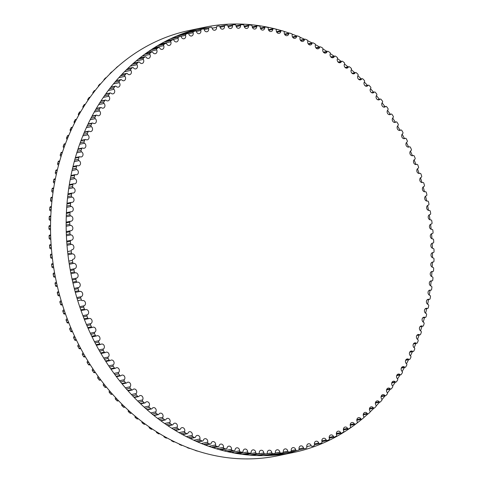 <?xml version="1.0" encoding="UTF-8"?>
<svg xmlns="http://www.w3.org/2000/svg" width="483" height="483" viewBox="0 0 483 483"><rect width="100%" height="100%" fill="white"/><g stroke="black" fill="none" stroke-linecap="round" stroke-linejoin="round"><path stroke-width="0.72" d="M413.152 155.562A2.717 2.27 -101.8 0 1 412.711 155.713A2.717 2.27 -101.8 0 1 410.031 153.884A2.717 2.27 -101.8 0 1 411.009 150.624A1.014 0.851 78.2 0 0 411.329 149.289A215.973 180.509 78.2 0 0 410.453 147.375A1.014 0.851 78.2 0 0 409.3 146.886A2.717 2.27 -101.8 0 1 408.763 147.086A2.717 2.27 -101.8 0 1 406.106 145.317A2.717 2.27 -101.8 0 1 406.976 142.056A1.014 0.851 78.2 0 0 407.247 140.704A215.973 180.509 78.2 0 0 406.3 138.826A1.014 0.851 78.2 0 0 405.134 138.398A2.717 2.27 -101.8 0 1 404.512 138.651A2.717 2.27 -101.8 0 1 401.874 136.937A2.717 2.27 -101.8 0 1 402.635 133.676A1.014 0.851 78.2 0 0 402.852 132.306A215.973 180.509 78.2 0 0 401.844 130.482A1.014 0.851 78.2 0 0 400.667 130.114A2.717 2.27 -101.8 0 1 399.954 130.422A2.717 2.27 -101.8 0 1 397.34 128.762A2.717 2.27 -101.8 0 1 397.998 125.508A1.014 0.851 78.2 0 0 398.161 124.125A215.973 180.509 78.2 0 0 397.086 122.35A1.014 0.851 78.2 0 0 395.897 122.042A2.717 2.27 -101.8 0 1 395.106 122.41A2.717 2.27 -101.8 0 1 392.51 120.804A2.717 2.27 -101.8 0 1 393.071 117.568A1.014 0.851 78.2 0 0 393.18 116.174A215.973 180.509 78.2 0 0 392.045 114.447A1.014 0.851 78.2 0 0 390.85 114.205A2.717 2.27 -101.8 0 1 389.974 114.634A2.717 2.27 -101.8 0 1 387.402 113.088A2.717 2.27 -101.8 0 1 387.861 109.87A1.014 0.851 78.2 0 0 387.921 108.464A215.973 180.509 78.2 0 0 386.72 106.797A1.014 0.851 78.2 0 0 385.525 106.61A2.717 2.27 -101.8 0 1 384.571 107.117A2.717 2.27 -101.8 0 1 382.023 105.62A2.717 2.27 -101.8 0 1 382.385 102.426A1.014 0.851 78.2 0 0 382.391 101.019A215.973 180.509 78.2 0 0 381.129 99.407A1.014 0.851 78.2 0 0 379.934 99.287A2.717 2.27 -101.8 0 1 378.901 99.866A2.717 2.27 -101.8 0 1 376.384 98.423A2.717 2.27 -101.8 0 1 376.649 95.254A1.014 0.851 78.2 0 0 376.601 93.841A215.973 180.509 78.2 0 0 375.285 92.295A1.014 0.851 78.2 0 0 374.084 92.235A2.717 2.27 -101.8 0 1 372.985 92.893A2.717 2.27 -101.8 0 1 370.491 91.51A2.717 2.27 -101.8 0 1 370.666 88.371A1.014 0.851 78.2 0 0 370.564 86.958A215.973 180.509 78.2 0 0 369.193 85.473A1.014 0.851 78.2 0 0 367.998 85.479A2.717 2.27 -101.8 0 1 366.826 86.222A2.717 2.27 -101.8 0 1 364.363 84.887A2.717 2.27 -101.8 0 1 364.442 81.784A1.014 0.851 78.2 0 0 364.285 80.371A215.973 180.509 78.2 0 0 362.872 78.958A1.014 0.851 78.2 0 0 361.676 79.031A2.717 2.27 -101.8 0 1 360.445 79.858A2.717 2.27 -101.8 0 1 358.006 78.572A2.717 2.27 -101.8 0 1 358 75.511A1.014 0.851 78.2 0 0 357.788 74.104A215.973 180.509 78.2 0 0 356.327 72.764A1.014 0.851 78.2 0 0 355.144 72.897A2.717 2.27 -101.8 0 1 353.846 73.814A2.717 2.27 -101.8 0 1 351.437 72.583A2.717 2.27 -101.8 0 1 351.346 69.564A1.014 0.851 78.2 0 0 351.081 68.163A215.973 180.509 78.2 0 0 349.571 66.902A1.014 0.851 78.2 0 0 348.4 67.095A2.717 2.27 -101.8 0 1 347.048 68.103A2.717 2.27 -101.8 0 1 344.669 66.926A2.717 2.27 -101.8 0 1 344.494 63.955A1.014 0.851 78.2 0 0 344.18 62.567A215.973 180.509 78.2 0 0 342.628 61.377A1.014 0.851 78.2 0 0 341.469 61.631A2.717 2.27 -101.8 0 1 340.056 62.742A2.717 2.27 -101.8 0 1 337.714 61.607A2.717 2.27 -101.8 0 1 337.454 58.691A1.014 0.851 78.2 0 0 337.092 57.32A215.973 180.509 78.2 0 0 335.504 56.203A1.014 0.851 78.2 0 0 334.357 56.523A2.717 2.27 -101.8 0 1 332.896 57.731A2.717 2.27 -101.8 0 1 330.583 56.65A2.717 2.27 -101.8 0 1 330.251 53.788A1.014 0.851 78.2 0 0 329.835 52.43A215.973 180.509 78.2 0 0 328.211 51.397A1.014 0.851 78.2 0 0 327.082 51.778A2.717 2.27 -101.8 0 1 325.572 53.088A2.717 2.27 -101.8 0 1 323.296 52.055A2.717 2.27 -101.8 0 1 322.892 49.254A1.014 0.851 78.2 0 0 322.427 47.914A215.973 180.509 78.2 0 0 320.766 46.966A1.014 0.851 78.2 0 0 319.655 47.406A2.717 2.27 -101.8 0 1 318.11 48.819A2.717 2.27 -101.8 0 1 315.864 47.835A2.717 2.27 -101.8 0 1 315.387 45.094A1.014 0.851 78.2 0 0 314.874 43.778A215.973 180.509 78.2 0 0 313.189 42.915A1.014 0.851 78.2 0 0 312.096 43.41A2.717 2.27 -101.8 0 1 310.509 44.937A2.717 2.27 -101.8 0 1 308.299 43.995A2.717 2.27 -101.8 0 1 307.762 41.321A1.014 0.851 78.2 0 0 307.2 40.029A215.973 180.509 78.2 0 0 305.485 39.25A1.014 0.851 78.2 0 0 304.417 39.811A2.717 2.27 -101.8 0 1 302.799 41.441A2.717 2.27 -101.8 0 1 300.021 37.94A1.014 0.851 78.2 0 0 299.412 36.672A215.973 180.509 78.2 0 0 297.679 35.983A1.014 0.851 78.2 0 0 296.634 36.599A2.717 2.27 -101.8 0 1 294.986 38.344A2.717 2.27 -101.8 0 1 292.185 34.963A1.014 0.851 78.2 0 0 291.533 33.719A215.973 180.509 78.2 0 0 289.782 33.128A1.014 0.851 78.2 0 0 288.768 33.798A2.717 2.27 -101.8 0 1 287.089 35.657A2.717 2.27 -101.8 0 1 284.27 32.385A1.014 0.851 78.2 0 0 283.575 31.178A215.973 180.509 78.2 0 0 281.806 30.67A1.014 0.851 78.2 0 0 280.822 31.401A2.717 2.27 -101.8 0 1 279.126 33.375A2.717 2.27 -101.8 0 1 276.294 30.224A1.014 0.851 78.2 0 0 275.551 29.052A215.973 180.509 78.2 0 0 273.77 28.636A1.014 0.851 78.2 0 0 272.823 29.415A2.717 2.27 -101.8 0 1 271.108 31.51A2.717 2.27 -101.8 0 1 268.264 28.473A1.014 0.851 78.2 0 0 267.485 27.338A215.973 180.509 78.2 0 0 265.698 27.018A1.014 0.851 78.2 0 0 264.775 27.845A2.717 2.27 -101.8 0 1 263.054 30.055A2.717 2.27 -101.8 0 1 260.204 27.145A1.014 0.851 78.2 0 0 259.383 26.046A215.973 180.509 78.2 0 0 257.59 25.816A1.014 0.851 78.2 0 0 256.708 26.698A2.717 2.27 -101.8 0 1 254.976 29.028A2.717 2.27 -101.8 0 1 252.132 26.233A1.014 0.851 78.2 0 0 251.269 25.176A215.973 180.509 78.2 0 0 249.476 25.044A1.014 0.851 78.2 0 0 248.63 25.973A2.717 2.27 -101.8 0 1 246.898 28.425A2.717 2.27 -101.8 0 1 244.054 25.75A1.014 0.851 78.2 0 0 243.154 24.736A215.973 180.509 78.2 0 0 241.367 24.693A1.014 0.851 78.2 0 0 240.558 25.671A2.717 2.27 -101.8 0 1 238.825 28.237A2.717 2.27 -101.8 0 1 235.994 25.69A1.014 0.851 78.2 0 0 235.064 24.718A215.973 180.509 78.2 0 0 233.277 24.772A1.014 0.851 78.2 0 0 232.51 25.792A2.717 2.27 -101.8 0 1 230.783 28.479A2.717 2.27 -101.8 0 1 227.964 26.052A1.014 0.851 78.2 0 0 226.998 25.128A215.973 180.509 78.2 0 0 225.223 25.273A1.014 0.851 78.2 0 0 224.498 26.336A2.717 2.27 -101.8 0 1 222.784 29.149A2.717 2.27 -101.8 0 1 219.982 26.837A1.014 0.851 78.2 0 0 218.986 25.961A215.973 180.509 78.2 0 0 217.223 26.203A1.014 0.851 78.2 0 0 216.541 27.308A2.717 2.27 -101.8 0 1 214.844 30.236A2.717 2.27 -101.8 0 1 212.061 28.044A1.014 0.851 78.2 0 0 211.041 27.217A215.973 180.509 78.2 0 0 209.296 27.555A1.014 0.851 78.2 0 0 208.656 28.696A2.717 2.27 -101.8 0 1 206.978 31.745A2.717 2.27 -101.8 0 1 204.224 29.668A1.014 0.851 78.2 0 0 203.174 28.895A215.973 180.509 78.2 0 0 201.447 29.324A1.014 0.851 78.2 0 0 200.856 30.501A2.717 2.27 -101.8 0 1 199.201 33.671A2.717 2.27 -101.8 0 1 196.478 31.709A1.014 0.851 78.2 0 0 195.404 30.99A215.973 180.509 78.2 0 0 193.701 31.51A1.014 0.851 78.2 0 0 193.158 32.723A2.717 2.27 -101.8 0 1 191.528 36.008A2.717 2.27 -101.8 0 1 188.847 34.166A1.014 0.851 78.2 0 0 187.748 33.502A215.973 180.509 78.2 0 0 186.07 34.112A1.014 0.851 78.2 0 0 185.575 35.356A2.717 2.27 -101.8 0 1 183.981 38.755A2.717 2.27 -101.8 0 1 181.336 37.028A1.014 0.851 78.2 0 0 180.219 36.418A215.973 180.509 78.2 0 0 178.571 37.119A1.014 0.851 78.2 0 0 178.124 38.392A2.717 2.27 -101.8 0 1 176.567 41.906A2.717 2.27 -101.8 0 1 173.965 40.288A1.014 0.851 78.2 0 0 172.829 39.739A215.973 180.509 78.2 0 0 171.217 40.53A1.014 0.851 78.2 0 0 170.819 41.828A2.717 2.27 -101.8 0 1 169.304 45.456A2.717 2.27 -101.8 0 1 166.75 43.947A1.014 0.851 78.2 0 0 165.597 43.458A215.973 180.509 78.2 0 0 164.021 44.333A1.014 0.851 78.2 0 0 163.677 45.656A2.717 2.27 -101.8 0 1 162.21 49.393A2.717 2.27 -101.8 0 1 159.704 47.998A1.014 0.851 78.2 0 0 158.539 47.563A215.973 180.509 78.2 0 0 157.005 48.523A1.014 0.851 78.2 0 0 156.709 49.864A2.717 2.27 -101.8 0 1 155.291 53.716A2.717 2.27 -101.8 0 1 152.845 52.424A1.014 0.851 78.2 0 0 151.668 52.049A215.973 180.509 78.2 0 0 150.171 53.094A1.014 0.851 78.2 0 0 149.929 54.452A2.717 2.27 -101.8 0 1 148.565 58.413A2.717 2.27 -101.8 0 1 146.18 57.217A1.014 0.851 78.2 0 0 144.991 56.909A215.973 180.509 78.2 0 0 143.542 58.032A1.014 0.851 78.2 0 0 143.354 59.409A2.717 2.27 -101.8 0 1 142.044 63.472A2.717 2.27 -101.8 0 1 139.726 62.379A1.014 0.851 78.2 0 0 138.53 62.132A215.973 180.509 78.2 0 0 137.13 63.333A1.014 0.851 78.2 0 0 136.997 64.722A2.717 2.27 -101.8 0 1 135.747 68.882A2.717 2.27 -101.8 0 1 133.489 67.886A1.014 0.851 78.2 0 0 132.294 67.698A215.973 180.509 78.2 0 0 130.947 68.978A1.014 0.851 78.2 0 0 130.863 70.379A2.717 2.27 -101.8 0 1 129.679 74.642A2.717 2.27 -101.8 0 1 127.494 73.736A1.014 0.851 78.2 0 0 126.292 73.615A215.973 180.509 78.2 0 0 125 74.968A1.014 0.851 78.2 0 0 124.97 76.374A2.717 2.27 -101.8 0 1 123.853 80.727A2.717 2.27 -101.8 0 1 121.74 79.918A1.014 0.851 78.2 0 0 120.545 79.858A215.973 180.509 78.2 0 0 119.307 81.277A1.014 0.851 78.2 0 0 119.331 82.69A2.717 2.27 -101.8 0 1 119.941 85.37A2.717 2.27 -101.8 0 1 118.287 87.139A2.717 2.27 -101.8 0 1 116.252 86.409A1.014 0.851 78.2 0 0 115.051 86.415A215.973 180.509 78.2 0 0 113.873 87.906A1.014 0.851 78.2 0 0 113.952 89.319A2.717 2.27 -101.8 0 1 114.652 92.03A2.717 2.27 -101.8 0 1 112.98 93.853A2.717 2.27 -101.8 0 1 111.024 93.207A1.014 0.851 78.2 0 0 109.834 93.273A215.973 180.509 78.2 0 0 108.717 94.831A1.014 0.851 78.2 0 0 108.85 96.244A2.717 2.27 -101.8 0 1 109.635 98.985A2.717 2.27 -101.8 0 1 107.957 100.869A2.717 2.27 -101.8 0 1 106.085 100.295A1.014 0.851 78.2 0 0 104.902 100.428A215.973 180.509 78.2 0 0 103.845 102.046A1.014 0.851 78.2 0 0 104.032 103.453A2.717 2.27 -101.8 0 1 104.908 106.218A2.717 2.27 -101.8 0 1 103.217 108.156A2.717 2.27 -101.8 0 1 101.43 107.661A1.014 0.851 78.2 0 0 100.253 107.854A215.973 180.509 78.2 0 0 99.269 109.532A1.014 0.851 78.2 0 0 99.504 110.933A2.717 2.27 -101.8 0 1 100.476 113.716A2.717 2.27 -101.8 0 1 98.773 115.715A2.717 2.27 -101.8 0 1 97.077 115.286A1.014 0.851 78.2 0 0 95.912 115.54A215.973 180.509 78.2 0 0 94.994 117.272A1.014 0.851 78.2 0 0 95.284 118.667A2.717 2.27 -101.8 0 1 96.346 121.462A2.717 2.27 -101.8 0 1 94.638 123.521A2.717 2.27 -101.8 0 1 93.026 123.159A1.014 0.851 78.2 0 0 91.879 123.473A215.973 180.509 78.2 0 0 91.027 125.26A1.014 0.851 78.2 0 0 91.372 126.643A2.717 2.27 -101.8 0 1 92.531 129.444A2.717 2.27 -101.8 0 1 90.816 131.563A2.717 2.27 -101.8 0 1 89.295 131.261A1.014 0.851 78.2 0 0 88.166 131.642A215.973 180.509 78.2 0 0 87.387 133.471A1.014 0.851 78.2 0 0 87.779 134.842A2.717 2.27 -101.8 0 1 89.035 137.649A2.717 2.27 -101.8 0 1 87.314 139.822A2.717 2.27 -101.8 0 1 85.883 139.581A1.014 0.851 78.2 0 0 84.773 140.016A215.973 180.509 78.2 0 0 84.066 141.893A1.014 0.851 78.2 0 0 84.513 143.246A2.717 2.27 -101.8 0 1 85.865 146.053A2.717 2.27 -101.8 0 1 84.139 148.287A2.717 2.27 -101.8 0 1 82.804 148.094A1.014 0.851 78.2 0 0 81.718 148.589A215.973 180.509 78.2 0 0 81.084 150.509A1.014 0.851 78.2 0 0 81.579 151.843A2.717 2.27 -101.8 0 1 83.028 154.645A2.717 2.27 -101.8 0 1 81.295 156.933A2.717 2.27 -101.8 0 1 80.063 156.788A1.014 0.851 78.2 0 0 78.995 157.343A215.973 180.509 78.2 0 0 78.439 159.305A1.014 0.851 78.2 0 0 78.977 160.61A2.717 2.27 -101.8 0 1 80.528 163.399A2.717 2.27 -101.8 0 1 78.795 165.754A2.717 2.27 -101.8 0 1 77.66 165.651A1.014 0.851 78.2 0 0 76.616 166.261A215.973 180.509 78.2 0 0 76.139 168.253A1.014 0.851 78.2 0 0 76.725 169.533A2.717 2.27 -101.8 0 1 78.373 172.31A2.717 2.27 -101.8 0 1 76.64 174.725A2.717 2.27 -101.8 0 1 75.602 174.659A1.014 0.851 78.2 0 0 74.587 175.323A215.973 180.509 78.2 0 0 74.189 177.346A1.014 0.851 78.2 0 0 74.823 178.595A2.717 2.27 -101.8 0 1 76.568 181.354A2.717 2.27 -101.8 0 1 74.835 183.824A2.717 2.27 -101.8 0 1 73.899 183.788A1.014 0.851 78.2 0 0 72.909 184.512A215.973 180.509 78.2 0 0 72.589 186.559A1.014 0.851 78.2 0 0 73.265 187.784A2.717 2.27 -101.8 0 1 75.113 190.513A2.717 2.27 -101.8 0 1 73.38 193.043A2.717 2.27 -101.8 0 1 72.541 193.037A1.014 0.851 78.2 0 0 71.593 193.81A215.973 180.509 78.2 0 0 71.345 195.881A1.014 0.851 78.2 0 0 72.07 197.07A2.717 2.27 -101.8 0 1 74.014 199.769A2.717 2.27 -101.8 0 1 72.281 202.359A2.717 2.27 -101.8 0 1 71.544 202.371A1.014 0.851 78.2 0 0 70.627 203.198A215.973 180.509 78.2 0 0 70.464 205.287A1.014 0.851 78.2 0 0 71.224 206.44A2.717 2.27 -101.8 0 1 73.271 209.103A2.717 2.27 -101.8 0 1 71.538 211.753A2.717 2.27 -101.8 0 1 70.904 211.777A1.014 0.851 78.2 0 0 70.023 212.659A215.973 180.509 78.2 0 0 69.938 214.76A1.014 0.851 78.2 0 0 70.741 215.877A2.717 2.27 -101.8 0 1 72.885 218.497A2.717 2.27 -101.8 0 1 71.158 221.208A2.717 2.27 -101.8 0 1 70.627 221.244A1.014 0.851 78.2 0 0 69.781 222.174A215.973 180.509 78.2 0 0 69.775 224.281A1.014 0.851 78.2 0 0 70.621 225.356A2.717 2.27 -101.8 0 1 72.855 227.934A2.717 2.27 -101.8 0 1 71.134 230.705A2.717 2.27 -101.8 0 1 70.705 230.741A1.014 0.851 78.2 0 0 69.896 231.719A215.973 180.509 78.2 0 0 69.975 233.832A1.014 0.851 78.2 0 0 70.856 234.865A2.717 2.27 -101.8 0 1 73.187 237.388A2.717 2.27 -101.8 0 1 71.472 240.22A2.717 2.27 -101.8 0 1 71.146 240.262A1.014 0.851 78.2 0 0 70.379 241.277A215.973 180.509 78.2 0 0 70.536 243.396A1.014 0.851 78.2 0 0 71.448 244.386A2.717 2.27 -101.8 0 1 73.875 246.849A2.717 2.27 -101.8 0 1 72.172 249.741A2.717 2.27 -101.8 0 1 71.949 249.777A1.014 0.851 78.2 0 0 71.218 250.834A215.973 180.509 78.2 0 0 71.454 252.947A1.014 0.851 78.2 0 0 72.402 253.889A2.717 2.27 -101.8 0 1 74.925 256.298A2.717 2.27 -101.8 0 1 73.229 259.25A2.717 2.27 -101.8 0 1 73.102 259.268A1.014 0.851 78.2 0 0 72.42 260.373A215.973 180.509 78.2 0 0 72.734 262.474A1.014 0.851 78.2 0 0 73.712 263.368A2.717 2.27 -101.8 0 1 76.326 265.704A2.717 2.27 -101.8 0 1 74.642 268.717A2.717 2.27 -101.8 0 1 74.611 268.723A1.014 0.851 78.2 0 0 73.977 269.864A215.973 180.509 78.2 0 0 74.37 271.953A1.014 0.851 78.2 0 0 75.378 272.804A2.717 2.27 -101.8 0 1 78.071 275.02A2.717 2.27 -101.8 0 1 76.477 278.117A1.014 0.851 78.2 0 0 75.885 279.295A215.973 180.509 78.2 0 0 76.356 281.372A1.014 0.851 78.2 0 0 77.395 282.169A2.717 2.27 -101.8 0 1 77.407 282.163A2.717 2.27 -101.8 0 1 80.16 284.258A2.717 2.27 -101.8 0 1 78.687 287.439A1.014 0.851 78.2 0 0 78.143 288.647A215.973 180.509 78.2 0 0 78.687 290.706A1.014 0.851 78.2 0 0 79.755 291.448A2.717 2.27 -101.8 0 1 79.864 291.418A2.717 2.27 -101.8 0 1 82.605 293.453A2.717 2.27 -101.8 0 1 81.247 296.659A1.014 0.851 78.2 0 0 80.746 297.902A215.973 180.509 78.2 0 0 81.367 299.931A1.014 0.851 78.2 0 0 82.454 300.619A2.717 2.27 -101.8 0 1 82.665 300.565A2.717 2.27 -101.8 0 1 85.388 302.539A2.717 2.27 -101.8 0 1 84.139 305.769A1.014 0.851 78.2 0 0 83.692 307.043A215.973 180.509 78.2 0 0 84.386 309.042A1.014 0.851 78.2 0 0 85.497 309.675A2.717 2.27 -101.8 0 1 85.799 309.585A2.717 2.27 -101.8 0 1 88.504 311.499A2.717 2.27 -101.8 0 1 87.369 314.747A1.014 0.851 78.2 0 0 86.97 316.045A215.973 180.509 78.2 0 0 87.737 318.013A1.014 0.851 78.2 0 0 88.866 318.593A2.717 2.27 -101.8 0 1 89.264 318.46A2.717 2.27 -101.8 0 1 91.951 320.32A2.717 2.27 -101.8 0 1 90.919 323.574A1.014 0.851 78.2 0 0 90.575 324.896A215.973 180.509 78.2 0 0 91.414 326.828A1.014 0.851 78.2 0 0 92.561 327.347A2.717 2.27 -101.8 0 1 93.05 327.172A2.717 2.27 -101.8 0 1 95.719 328.971A2.717 2.27 -101.8 0 1 94.795 332.232A1.014 0.851 78.2 0 0 94.499 333.578A215.973 180.509 78.2 0 0 95.411 335.474A1.014 0.851 78.2 0 0 96.57 335.926A2.717 2.27 -101.8 0 1 97.149 335.703A2.717 2.27 -101.8 0 1 99.8 337.448A2.717 2.27 -101.8 0 1 98.979 340.708A1.014 0.851 78.2 0 0 98.737 342.073A215.973 180.509 78.2 0 0 99.715 343.92A1.014 0.851 78.2 0 0 100.887 344.319A2.717 2.27 -101.8 0 1 101.551 344.041A2.717 2.27 -101.8 0 1 104.183 345.731A2.717 2.27 -101.8 0 1 103.471 348.986A1.014 0.851 78.2 0 0 103.277 350.362A215.973 180.509 78.2 0 0 104.322 352.161A1.014 0.851 78.2 0 0 105.505 352.499A2.717 2.27 -101.8 0 1 106.254 352.161A2.717 2.27 -101.8 0 1 108.862 353.798A2.717 2.27 -101.8 0 1 108.252 357.04A1.014 0.851 78.2 0 0 108.114 358.428A215.973 180.509 78.2 0 0 109.224 360.179A1.014 0.851 78.2 0 0 110.414 360.457A2.717 2.27 -101.8 0 1 111.247 360.058A2.717 2.27 -101.8 0 1 113.831 361.634A2.717 2.27 -101.8 0 1 113.324 364.864A1.014 0.851 78.2 0 0 113.239 366.259A215.973 180.509 78.2 0 0 114.411 367.961A1.014 0.851 78.2 0 0 115.606 368.173A2.717 2.27 -101.8 0 1 116.518 367.708A2.717 2.27 -101.8 0 1 119.078 369.229A2.717 2.27 -101.8 0 1 118.667 372.435A1.014 0.851 78.2 0 0 118.637 373.842A215.973 180.509 78.2 0 0 119.862 375.484A1.014 0.851 78.2 0 0 121.064 375.635A2.717 2.27 -101.8 0 1 122.054 375.092A2.717 2.27 -101.8 0 1 124.59 376.559A2.717 2.27 -101.8 0 1 124.276 379.741A1.014 0.851 78.2 0 0 124.3 381.153A215.973 180.509 78.2 0 0 125.586 382.735A1.014 0.851 78.2 0 0 126.788 382.826A2.717 2.27 -101.8 0 1 127.85 382.204A2.717 2.27 -101.8 0 1 130.356 383.617A2.717 2.27 -101.8 0 1 130.138 386.774A1.014 0.851 78.2 0 0 130.217 388.187A215.973 180.509 78.2 0 0 131.557 389.703A1.014 0.851 78.2 0 0 132.753 389.727A2.717 2.27 -101.8 0 1 133.888 389.032A2.717 2.27 -101.8 0 1 136.369 390.391A2.717 2.27 -101.8 0 1 136.242 393.512A1.014 0.851 78.2 0 0 136.369 394.925A215.973 180.509 78.2 0 0 137.764 396.374A1.014 0.851 78.2 0 0 138.959 396.332A2.717 2.27 -101.8 0 1 140.161 395.553A2.717 2.27 -101.8 0 1 142.612 396.857A2.717 2.27 -101.8 0 1 142.576 399.942A1.014 0.851 78.2 0 0 142.757 401.349A215.973 180.509 78.2 0 0 144.2 402.725A1.014 0.851 78.2 0 0 145.389 402.629A2.717 2.27 -101.8 0 1 146.651 401.759A2.717 2.27 -101.8 0 1 149.078 403.015A2.717 2.27 -101.8 0 1 149.126 406.052A1.014 0.851 78.2 0 0 149.362 407.453A215.973 180.509 78.2 0 0 150.847 408.763A1.014 0.851 78.2 0 0 152.03 408.6A2.717 2.27 -101.8 0 1 153.352 407.634A2.717 2.27 -101.8 0 1 155.749 408.841A2.717 2.27 -101.8 0 1 155.882 411.83A1.014 0.851 78.2 0 0 156.172 413.225A215.973 180.509 78.2 0 0 157.7 414.456A1.014 0.851 78.2 0 0 158.871 414.233A2.717 2.27 -101.8 0 1 160.247 413.17A2.717 2.27 -101.8 0 1 162.614 414.329A2.717 2.27 -101.8 0 1 162.825 417.27A1.014 0.851 78.2 0 0 163.169 418.652A215.973 180.509 78.2 0 0 164.739 419.805A1.014 0.851 78.2 0 0 165.892 419.516A2.717 2.27 -101.8 0 1 167.329 418.363A2.717 2.27 -101.8 0 1 169.654 419.467A2.717 2.27 -101.8 0 1 169.95 422.353A1.014 0.851 78.2 0 0 170.342 423.724A215.973 180.509 78.2 0 0 171.948 424.792A1.014 0.851 78.2 0 0 173.089 424.442A2.717 2.27 -101.8 0 1 174.568 423.186A2.717 2.27 -101.8 0 1 176.869 424.243A2.717 2.27 -101.8 0 1 177.237 427.075A1.014 0.851 78.2 0 0 177.678 428.427A215.973 180.509 78.2 0 0 179.32 429.417A1.014 0.851 78.2 0 0 180.437 429.007A2.717 2.27 -101.8 0 1 181.964 427.642A2.717 2.27 -101.8 0 1 184.228 428.65A2.717 2.27 -101.8 0 1 184.669 431.422A1.014 0.851 78.2 0 0 185.158 432.756A215.973 180.509 78.2 0 0 186.83 433.662A1.014 0.851 78.2 0 0 187.929 433.191A2.717 2.27 -101.8 0 1 189.499 431.724A2.717 2.27 -101.8 0 1 191.727 432.683A2.717 2.27 -101.8 0 1 192.234 435.388A1.014 0.851 78.2 0 0 192.771 436.698A215.973 180.509 78.2 0 0 194.474 437.52A1.014 0.851 78.2 0 0 195.549 436.988A2.717 2.27 -101.8 0 1 197.155 435.412A2.717 2.27 -101.8 0 1 199.92 438.969A1.014 0.851 78.2 0 0 200.505 440.248A215.973 180.509 78.2 0 0 202.232 440.979A1.014 0.851 78.2 0 0 203.283 440.393A2.717 2.27 -101.8 0 1 204.919 438.703A2.717 2.27 -101.8 0 1 207.708 442.15A1.014 0.851 78.2 0 0 208.342 443.4A215.973 180.509 78.2 0 0 210.087 444.046A1.014 0.851 78.2 0 0 211.113 443.4A2.717 2.27 -101.8 0 1 212.774 441.601A2.717 2.27 -101.8 0 1 215.587 444.928A1.014 0.851 78.2 0 0 216.263 446.153A215.973 180.509 78.2 0 0 218.026 446.703A1.014 0.851 78.2 0 0 219.022 446.002A2.717 2.27 -101.8 0 1 220.707 444.088A2.717 2.27 -101.8 0 1 223.532 447.294A1.014 0.851 78.2 0 0 224.257 448.49A215.973 180.509 78.2 0 0 226.032 448.949A1.014 0.851 78.2 0 0 226.998 448.194A2.717 2.27 -101.8 0 1 228.701 446.159A2.717 2.27 -101.8 0 1 231.538 449.256A1.014 0.851 78.2 0 0 232.299 450.41A215.973 180.509 78.2 0 0 234.086 450.778A1.014 0.851 78.2 0 0 235.022 449.969A2.717 2.27 -101.8 0 1 236.742 447.819A2.717 2.27 -101.8 0 1 239.586 450.796A1.014 0.851 78.2 0 0 240.389 451.913A215.973 180.509 78.2 0 0 242.176 452.185A1.014 0.851 78.2 0 0 243.082 451.327A2.717 2.27 -101.8 0 1 244.809 449.057A2.717 2.27 -101.8 0 1 247.658 451.913A1.014 0.851 78.2 0 0 248.497 452.994A215.973 180.509 78.2 0 0 250.291 453.175A1.014 0.851 78.2 0 0 251.154 452.269A2.717 2.27 -101.8 0 1 252.887 449.878A2.717 2.27 -101.8 0 1 255.736 452.613A1.014 0.851 78.2 0 0 256.612 453.646A215.973 180.509 78.2 0 0 258.405 453.736A1.014 0.851 78.2 0 0 259.232 452.782A2.717 2.27 -101.8 0 1 260.965 450.271A2.717 2.27 -101.8 0 1 263.803 452.885A1.014 0.851 78.2 0 0 264.72 453.875A215.973 180.509 78.2 0 0 266.507 453.869A1.014 0.851 78.2 0 0 267.292 452.873A2.717 2.27 -101.8 0 1 269.025 450.241A2.717 2.27 -101.8 0 1 271.851 452.734A1.014 0.851 78.2 0 0 272.798 453.682A215.973 180.509 78.2 0 0 274.579 453.579A1.014 0.851 78.2 0 0 275.328 452.541A2.717 2.27 -101.8 0 1 277.049 449.788A2.717 2.27 -101.8 0 1 279.856 452.16A1.014 0.851 78.2 0 0 280.84 453.06A215.973 180.509 78.2 0 0 282.609 452.867A1.014 0.851 78.2 0 0 283.31 451.78A2.717 2.27 -101.8 0 1 285.018 448.912A2.717 2.27 -101.8 0 1 287.814 451.164A1.014 0.851 78.2 0 0 288.822 452.016A215.973 180.509 78.2 0 0 290.573 451.726A1.014 0.851 78.2 0 0 291.237 450.603A2.717 2.27 -101.8 0 1 292.927 447.614A2.717 2.27 -101.8 0 1 295.693 449.745A1.014 0.851 78.2 0 0 296.731 450.548A215.973 180.509 78.2 0 0 298.464 450.162A1.014 0.851 78.2 0 0 299.08 449.003A2.717 2.27 -101.8 0 1 300.746 445.894A2.717 2.27 -101.8 0 1 303.487 447.91A1.014 0.851 78.2 0 0 304.55 448.659A215.973 180.509 78.2 0 0 306.264 448.182A1.014 0.851 78.2 0 0 306.832 446.986A2.717 2.27 -101.8 0 1 308.474 443.762A2.717 2.27 -101.8 0 1 311.179 445.664A1.014 0.851 78.2 0 0 312.266 446.352A215.973 180.509 78.2 0 0 313.956 445.791A1.014 0.851 78.2 0 0 314.475 444.559A2.717 2.27 -101.8 0 1 316.087 441.22A2.717 2.27 -101.8 0 1 318.75 443.008A1.014 0.851 78.2 0 0 319.861 443.642A215.973 180.509 78.2 0 0 321.521 442.983A1.014 0.851 78.2 0 0 321.992 441.728A2.717 2.27 -101.8 0 1 323.568 438.268A2.717 2.27 -101.8 0 1 326.194 439.941A1.014 0.851 78.2 0 0 327.317 440.52A215.973 180.509 78.2 0 0 328.947 439.778A1.014 0.851 78.2 0 0 329.37 438.492A2.717 2.27 -101.8 0 1 330.909 434.917A2.717 2.27 -101.8 0 1 333.487 436.481A1.014 0.851 78.2 0 0 334.628 437A215.973 180.509 78.2 0 0 336.222 436.167A1.014 0.851 78.2 0 0 336.597 434.857A2.717 2.27 -101.8 0 1 338.088 431.174A2.717 2.27 -101.8 0 1 340.618 432.623A1.014 0.851 78.2 0 0 341.777 433.088A215.973 180.509 78.2 0 0 343.335 432.17A1.014 0.851 78.2 0 0 343.655 430.836A2.717 2.27 -101.8 0 1 345.097 427.038A2.717 2.27 -101.8 0 1 347.573 428.391A1.014 0.851 78.2 0 0 348.744 428.789A215.973 180.509 78.2 0 0 350.26 427.787A1.014 0.851 78.2 0 0 350.525 426.435A2.717 2.27 -101.8 0 1 351.92 422.534A2.717 2.27 -101.8 0 1 354.341 423.778A1.014 0.851 78.2 0 0 355.518 424.116A215.973 180.509 78.2 0 0 356.991 423.036A1.014 0.851 78.2 0 0 357.209 421.665A2.717 2.27 -101.8 0 1 358.549 417.656A2.717 2.27 -101.8 0 1 360.898 418.797A1.014 0.851 78.2 0 0 362.093 419.075A215.973 180.509 78.2 0 0 363.512 417.916A1.014 0.851 78.2 0 0 363.675 416.527A2.717 2.27 -101.8 0 1 364.955 412.416A2.717 2.27 -101.8 0 1 367.249 413.46A1.014 0.851 78.2 0 0 368.444 413.677A215.973 180.509 78.2 0 0 369.815 412.44A1.014 0.851 78.2 0 0 369.924 411.039A2.717 2.27 -101.8 0 1 371.143 406.831A2.717 2.27 -101.8 0 1 373.365 407.779A1.014 0.851 78.2 0 0 374.56 407.936A215.973 180.509 78.2 0 0 375.883 406.62A1.014 0.851 78.2 0 0 375.937 405.213A2.717 2.27 -101.8 0 1 377.09 400.908A2.717 2.27 -101.8 0 1 379.24 401.765A1.014 0.851 78.2 0 0 380.441 401.856A215.973 180.509 78.2 0 0 381.703 400.467A1.014 0.851 78.2 0 0 381.709 399.055A2.717 2.27 -101.8 0 1 381.141 396.392A2.717 2.27 -101.8 0 1 382.79 394.653A2.717 2.27 -101.8 0 1 384.86 395.426A1.014 0.851 78.2 0 0 386.062 395.456A215.973 180.509 78.2 0 0 387.269 393.995A1.014 0.851 78.2 0 0 387.215 392.582A2.717 2.27 -101.8 0 1 386.563 389.884A2.717 2.27 -101.8 0 1 388.223 388.09A2.717 2.27 -101.8 0 1 390.222 388.779A1.014 0.851 78.2 0 0 391.417 388.743A215.973 180.509 78.2 0 0 392.564 387.221A1.014 0.851 78.2 0 0 392.456 385.802A2.717 2.27 -101.8 0 1 391.719 383.079A2.717 2.27 -101.8 0 1 393.391 381.226A2.717 2.27 -101.8 0 1 395.305 381.83A1.014 0.851 78.2 0 0 396.495 381.733A215.973 180.509 78.2 0 0 397.575 380.145A1.014 0.851 78.2 0 0 397.418 378.732A2.717 2.27 -101.8 0 1 396.591 375.985A2.717 2.27 -101.8 0 1 398.276 374.071A2.717 2.27 -101.8 0 1 400.105 374.603A1.014 0.851 78.2 0 0 401.282 374.446A215.973 180.509 78.2 0 0 402.303 372.798A1.014 0.851 78.2 0 0 402.091 371.391A2.717 2.27 -101.8 0 1 401.168 368.614A2.717 2.27 -101.8 0 1 402.864 366.645A2.717 2.27 -101.8 0 1 404.609 367.104A1.014 0.851 78.2 0 0 405.78 366.881A215.973 180.509 78.2 0 0 406.734 365.178A1.014 0.851 78.2 0 0 406.469 363.777A2.717 2.27 -101.8 0 1 405.454 360.994A2.717 2.27 -101.8 0 1 407.157 358.966A2.717 2.27 -101.8 0 1 408.811 359.358A1.014 0.851 78.2 0 0 409.97 359.068A215.973 180.509 78.2 0 0 410.852 357.311A1.014 0.851 78.2 0 0 410.538 355.923A2.717 2.27 -101.8 0 1 409.427 353.121A2.717 2.27 -101.8 0 1 411.136 351.038A2.717 2.27 -101.8 0 1 412.705 351.364A1.014 0.851 78.2 0 0 413.84 351.02A215.973 180.509 78.2 0 0 414.655 349.209A1.014 0.851 78.2 0 0 414.287 347.838A2.717 2.27 -101.8 0 1 413.08 345.031A2.717 2.27 -101.8 0 1 414.8 342.888A2.717 2.27 -101.8 0 1 416.274 343.153A1.014 0.851 78.2 0 0 417.397 342.749A215.973 180.509 78.2 0 0 418.139 340.889A1.014 0.851 78.2 0 0 417.723 339.531A2.717 2.27 -101.8 0 1 416.418 336.723A2.717 2.27 -101.8 0 1 418.139 334.52A2.717 2.27 -101.8 0 1 419.522 334.737A1.014 0.851 78.2 0 0 420.621 334.272A215.973 180.509 78.2 0 0 421.291 332.37A1.014 0.851 78.2 0 0 420.82 331.03A2.717 2.27 -101.8 0 1 419.419 328.223A2.717 2.27 -101.8 0 1 421.152 325.959A2.717 2.27 -101.8 0 1 422.432 326.128A1.014 0.851 78.2 0 0 423.513 325.602A215.973 180.509 78.2 0 0 424.104 323.664A1.014 0.851 78.2 0 0 423.591 322.348A2.717 2.27 -101.8 0 1 422.088 319.547A2.717 2.27 -101.8 0 1 423.82 317.222A2.717 2.27 -101.8 0 1 425.004 317.349A1.014 0.851 78.2 0 0 426.06 316.763A215.973 180.509 78.2 0 0 426.58 314.789A1.014 0.851 78.2 0 0 426.012 313.497A2.717 2.27 -101.8 0 1 424.418 310.714A2.717 2.27 -101.8 0 1 426.151 308.329A2.717 2.27 -101.8 0 1 427.238 308.414A1.014 0.851 78.2 0 0 428.264 307.774A215.973 180.509 78.2 0 0 428.705 305.769A1.014 0.851 78.2 0 0 428.095 304.501A2.717 2.27 -101.8 0 1 426.398 301.73A2.717 2.27 -101.8 0 1 428.131 299.291A2.717 2.27 -101.8 0 1 429.121 299.339A1.014 0.851 78.2 0 0 430.118 298.645A215.973 180.509 78.2 0 0 430.48 296.61A1.014 0.851 78.2 0 0 429.828 295.373A2.717 2.27 -101.8 0 1 428.029 292.632A2.717 2.27 -101.8 0 1 429.761 290.126A2.717 2.27 -101.8 0 1 430.649 290.15A1.014 0.851 78.2 0 0 431.621 289.402A215.973 180.509 78.2 0 0 431.899 287.343A1.014 0.851 78.2 0 0 431.204 286.135A2.717 2.27 -101.8 0 1 429.309 283.418A2.717 2.27 -101.8 0 1 431.041 280.858A2.717 2.27 -101.8 0 1 431.826 280.858A1.014 0.851 78.2 0 0 432.762 280.055A215.973 180.509 78.2 0 0 432.967 277.979A1.014 0.851 78.2 0 0 432.225 276.807A2.717 2.27 -101.8 0 1 430.226 274.121A2.717 2.27 -101.8 0 1 431.959 271.5A2.717 2.27 -101.8 0 1 432.641 271.482A1.014 0.851 78.2 0 0 433.547 270.631A215.973 180.509 78.2 0 0 433.668 268.536A1.014 0.851 78.2 0 0 432.889 267.401A2.717 2.27 -101.8 0 1 430.794 264.756A2.717 2.27 -101.8 0 1 432.52 262.076A2.717 2.27 -101.8 0 1 433.1 262.046A1.014 0.851 78.2 0 0 433.969 261.14A215.973 180.509 78.2 0 0 434.012 259.039A1.014 0.851 78.2 0 0 433.191 257.94A2.717 2.27 -101.8 0 1 430.999 255.338A2.717 2.27 -101.8 0 1 432.72 252.597A2.717 2.27 -101.8 0 1 433.203 252.561A1.014 0.851 78.2 0 0 434.03 251.607A215.973 180.509 78.2 0 0 433.994 249.5A1.014 0.851 78.2 0 0 433.13 248.443A2.717 2.27 -101.8 0 1 430.848 245.889A2.717 2.27 -101.8 0 1 432.563 243.088A2.717 2.27 -101.8 0 1 432.943 243.046A1.014 0.851 78.2 0 0 433.728 242.049A215.973 180.509 78.2 0 0 433.613 239.936A1.014 0.851 78.2 0 0 432.72 238.928A2.717 2.27 -101.8 0 1 430.335 236.429A2.717 2.27 -101.8 0 1 432.043 233.567A2.717 2.27 -101.8 0 1 432.321 233.531A1.014 0.851 78.2 0 0 433.07 232.492A215.973 180.509 78.2 0 0 432.877 230.379A1.014 0.851 78.2 0 0 431.941 229.407A2.717 2.27 -101.8 0 1 429.465 226.974A2.717 2.27 -101.8 0 1 431.168 224.052A2.717 2.27 -101.8 0 1 431.343 224.021A1.014 0.851 78.2 0 0 432.05 222.941A215.973 180.509 78.2 0 0 431.778 220.834A1.014 0.851 78.2 0 0 430.812 219.916A2.717 2.27 -101.8 0 1 428.246 217.543A2.717 2.27 -101.8 0 1 429.936 214.561A2.717 2.27 -101.8 0 1 430.009 214.549A1.014 0.851 78.2 0 0 430.673 213.426A215.973 180.509 78.2 0 0 430.317 211.331A1.014 0.851 78.2 0 0 429.321 210.455A2.717 2.27 -101.8 0 1 426.67 208.173A2.717 2.27 -101.8 0 1 428.324 205.118A1.014 0.851 78.2 0 0 428.94 203.959A215.973 180.509 78.2 0 0 428.506 201.876A1.014 0.851 78.2 0 0 427.485 201.055A2.717 2.27 -101.8 0 1 424.75 198.905A2.717 2.27 -101.8 0 1 426.284 195.76A1.014 0.851 78.2 0 0 426.851 194.564A215.973 180.509 78.2 0 0 426.344 192.5A1.014 0.851 78.2 0 0 425.294 191.733A2.717 2.27 -101.8 0 1 425.233 191.745A2.717 2.27 -101.8 0 1 422.486 189.686A2.717 2.27 -101.8 0 1 423.899 186.486A1.014 0.851 78.2 0 0 424.424 185.261A215.973 180.509 78.2 0 0 423.839 183.22A1.014 0.851 78.2 0 0 422.764 182.502A2.717 2.27 -101.8 0 1 422.601 182.544A2.717 2.27 -101.8 0 1 419.872 180.539A2.717 2.27 -101.8 0 1 421.176 177.321A1.014 0.851 78.2 0 0 421.647 176.06A215.973 180.509 78.2 0 0 420.989 174.043A1.014 0.851 78.2 0 0 419.89 173.385A2.717 2.27 -101.8 0 1 419.636 173.457A2.717 2.27 -101.8 0 1 416.92 171.513A2.717 2.27 -101.8 0 1 418.115 168.271A1.014 0.851 78.2 0 0 418.538 166.991A215.973 180.509 78.2 0 0 417.801 165.005A1.014 0.851 78.2 0 0 416.684 164.401A2.717 2.27 -101.8 0 1 416.334 164.51A2.717 2.27 -101.8 0 1 413.635 162.62A2.717 2.27 -101.8 0 1 414.722 159.372A1.014 0.851 78.2 0 0 415.096 158.062A215.973 180.509 78.2 0 0 414.287 156.106A1.014 0.851 78.2 0 0 413.152 155.562L412.24 155.749M188.479 31.908L209.284 27.555L188.491 31.908A1.014 0.851 78.2 0 0 188.207 32.029M122.99 62.192A215.973 180.509 78.2 0 0 122.736 62.385A1.014 0.851 78.2 0 0 122.664 62.452M118.069 66.316L118.051 66.322A1.014 0.851 78.2 0 0 117.725 66.485A215.973 180.509 78.2 0 0 116.325 67.686A1.014 0.851 78.2 0 0 116.065 68.091M112.044 71.822L111.839 71.864A1.014 0.851 78.2 0 0 111.488 72.052A215.973 180.509 78.2 0 0 110.142 73.331A1.014 0.851 78.2 0 0 109.858 73.965M106.224 77.678L105.868 77.751A1.014 0.851 78.2 0 0 105.487 77.968A215.973 180.509 78.2 0 0 104.195 79.321A1.014 0.851 78.2 0 0 103.942 80.136M100.627 83.861L100.144 83.964A1.014 0.851 78.2 0 0 99.739 84.211A215.973 180.509 78.2 0 0 98.502 85.63A1.014 0.851 78.2 0 0 98.309 86.602M95.266 90.369L94.68 90.49A1.014 0.851 78.2 0 0 94.245 90.768A215.973 180.509 78.2 0 0 93.068 92.259A1.014 0.851 78.2 0 0 92.959 93.364M90.152 97.18L89.488 97.318A1.014 0.851 78.2 0 0 89.029 97.626A215.973 180.509 78.2 0 0 87.912 99.184A1.014 0.851 78.2 0 0 87.9 100.404M85.31 104.286L84.579 104.437A1.014 0.851 78.2 0 0 84.096 104.781A215.973 180.509 78.2 0 0 83.04 106.399A1.014 0.851 78.2 0 0 83.136 107.709M80.746 111.664L79.955 111.833A1.014 0.851 78.2 0 0 79.447 112.207A215.973 180.509 78.2 0 0 78.463 113.885A1.014 0.851 78.2 0 0 78.675 115.262M76.465 119.307L75.632 119.482A1.014 0.851 78.2 0 0 75.107 119.893A215.973 180.509 78.2 0 0 74.189 121.625A1.014 0.851 78.2 0 0 74.479 123.02A2.717 2.27 -101.8 0 1 74.521 123.056M72.492 127.198L71.617 127.379A1.014 0.851 78.2 0 0 71.073 127.826A215.973 180.509 78.2 0 0 70.222 129.613A1.014 0.851 78.2 0 0 70.566 130.996A2.717 2.27 -101.8 0 1 70.681 131.086M68.821 135.318L67.922 135.506A1.014 0.851 78.2 0 0 67.36 135.995A215.973 180.509 78.2 0 0 66.582 137.824A1.014 0.851 78.2 0 0 66.974 139.195A2.717 2.27 -101.8 0 1 67.155 139.327M65.471 143.65L64.547 143.843A1.014 0.851 78.2 0 0 63.967 144.369A215.973 180.509 78.2 0 0 63.261 146.246A1.014 0.851 78.2 0 0 63.708 147.599A2.717 2.27 -101.8 0 1 63.955 147.774M62.446 152.181L61.504 152.374A1.014 0.851 78.2 0 0 60.912 152.942A215.973 180.509 78.2 0 0 60.278 154.862A1.014 0.851 78.2 0 0 60.773 156.196A2.717 2.27 -101.8 0 1 61.087 156.401M59.747 160.887L58.793 161.087A1.014 0.851 78.2 0 0 58.189 161.696A215.973 180.509 78.2 0 0 57.634 163.659A1.014 0.851 78.2 0 0 58.171 164.963A2.717 2.27 -101.8 0 1 58.558 165.198M57.386 169.762L56.426 169.962A1.014 0.851 78.2 0 0 55.811 170.614A215.973 180.509 78.2 0 0 55.334 172.606A1.014 0.851 78.2 0 0 55.919 173.886A2.717 2.27 -101.8 0 1 56.366 174.14M55.37 178.782L54.41 178.982A1.014 0.851 78.2 0 0 53.782 179.676A215.973 180.509 78.2 0 0 53.384 181.699A1.014 0.851 78.2 0 0 54.018 182.948A2.717 2.27 -101.8 0 1 54.519 183.214M53.704 187.929L52.744 188.129A1.014 0.851 78.2 0 0 52.104 188.865A215.973 180.509 78.2 0 0 51.784 190.912A1.014 0.851 78.2 0 0 52.46 192.137A2.717 2.27 -101.8 0 1 53.015 192.403M52.381 197.185L51.427 197.384A1.014 0.851 78.2 0 0 50.787 198.163A215.973 180.509 78.2 0 0 50.54 200.234A1.014 0.851 78.2 0 0 51.264 201.423A2.717 2.27 -101.8 0 1 51.868 201.689M50.739 206.724A1.014 0.851 78.2 0 0 49.821 207.551A215.973 180.509 78.2 0 0 49.658 209.64A1.014 0.851 78.2 0 0 50.419 210.793A2.717 2.27 -101.8 0 1 51.071 211.047M50.099 216.13A1.014 0.851 78.2 0 0 49.218 217.012A215.973 180.509 78.2 0 0 49.133 219.113A1.014 0.851 78.2 0 0 49.936 220.23A2.717 2.27 -101.8 0 1 50.63 220.465M49.821 225.597A1.014 0.851 78.2 0 0 48.976 226.527A215.973 180.509 78.2 0 0 48.97 228.634A1.014 0.851 78.2 0 0 49.815 229.709A2.717 2.27 -101.8 0 1 50.546 229.926M49.9 235.094A1.014 0.851 78.2 0 0 49.091 236.072A215.973 180.509 78.2 0 0 49.169 238.185A1.014 0.851 78.2 0 0 50.051 239.218A2.717 2.27 -101.8 0 1 50.812 239.411M50.341 244.615A1.014 0.851 78.2 0 0 49.574 245.63A215.973 180.509 78.2 0 0 49.731 247.749A1.014 0.851 78.2 0 0 50.643 248.739A2.717 2.27 -101.8 0 1 51.433 248.896M51.059 254.143L51.144 254.13A1.014 0.851 78.2 0 0 50.413 255.193A215.973 180.509 78.2 0 0 50.649 257.3A1.014 0.851 78.2 0 0 51.596 258.242A2.717 2.27 -101.8 0 1 52.405 258.369M53.058 263.344A2.717 2.27 -101.8 0 1 52.569 263.567M52.249 263.633L52.297 263.621A1.014 0.851 78.2 0 0 51.615 264.726A215.973 180.509 78.2 0 0 51.929 266.827A1.014 0.851 78.2 0 0 52.907 267.727A2.717 2.27 -101.8 0 1 53.728 267.811M54.561 272.75A2.717 2.27 -101.8 0 1 53.861 273.064M53.8 273.076L53.806 273.076A1.014 0.851 78.2 0 0 53.172 274.217A215.973 180.509 78.2 0 0 53.565 276.306A1.014 0.851 78.2 0 0 54.573 277.157A2.717 2.27 -101.8 0 1 55.394 277.2M56.408 282.108A2.717 2.27 -101.8 0 1 55.672 282.47A1.014 0.851 78.2 0 0 55.08 283.648A215.973 180.509 78.2 0 0 55.551 285.725A1.014 0.851 78.2 0 0 56.589 286.522A2.717 2.27 -101.8 0 1 57.405 286.522M58.6 291.388A2.717 2.27 -101.8 0 1 57.882 291.792A1.014 0.851 78.2 0 0 57.338 293A215.973 180.509 78.2 0 0 57.882 295.059A1.014 0.851 78.2 0 0 58.95 295.801L58.908 295.807M59.192 295.753A2.717 2.27 -101.8 0 1 59.759 295.759M61.13 300.577A2.717 2.27 -101.8 0 1 60.441 301.012A1.014 0.851 78.2 0 0 59.94 302.255A215.973 180.509 78.2 0 0 60.562 304.284A1.014 0.851 78.2 0 0 61.649 304.972L62.422 304.815M62.108 304.882A2.717 2.27 -101.8 0 1 62.446 304.888M63.998 309.663A2.717 2.27 -101.8 0 1 63.333 310.122A1.014 0.851 78.2 0 0 62.887 311.396A215.973 180.509 78.2 0 0 63.581 313.395A1.014 0.851 78.2 0 0 64.692 314.028M65.362 313.902A2.717 2.27 -101.8 0 1 65.459 313.902L64.577 314.065M67.185 318.623A2.717 2.27 -101.8 0 1 66.563 319.1A1.014 0.851 78.2 0 0 66.165 320.398A215.973 180.509 78.2 0 0 66.932 322.366A1.014 0.851 78.2 0 0 68.061 322.946M70.705 327.432A2.717 2.27 -101.8 0 1 70.113 327.927A1.014 0.851 78.2 0 0 69.769 329.249A215.973 180.509 78.2 0 0 70.609 331.181A1.014 0.851 78.2 0 0 71.575 331.767L72.486 331.573M74.533 336.09A2.717 2.27 -101.8 0 1 73.99 336.585A1.014 0.851 78.2 0 0 73.694 337.931A215.973 180.509 78.2 0 0 74.605 339.827A1.014 0.851 78.2 0 0 75.547 340.364L76.483 340.171M78.675 344.566A2.717 2.27 -101.8 0 1 78.174 345.061A1.014 0.851 78.2 0 0 77.932 346.426A215.973 180.509 78.2 0 0 78.91 348.273A1.014 0.851 78.2 0 0 79.834 348.774L80.782 348.581M83.118 352.85A2.717 2.27 -101.8 0 1 82.665 353.339A1.014 0.851 78.2 0 0 82.472 354.715A215.973 180.509 78.2 0 0 83.517 356.514A1.014 0.851 78.2 0 0 84.422 356.979L85.376 356.78M87.858 360.922A2.717 2.27 -101.8 0 1 87.447 361.393A1.014 0.851 78.2 0 0 87.308 362.781A215.973 180.509 78.2 0 0 88.419 364.532A1.014 0.851 78.2 0 0 89.301 364.961L90.261 364.762M92.881 368.77A2.717 2.27 -101.8 0 1 92.519 369.217A1.014 0.851 78.2 0 0 92.434 370.618A215.973 180.509 78.2 0 0 93.605 372.315A1.014 0.851 78.2 0 0 94.457 372.701L95.423 372.502M98.176 376.378A2.717 2.27 -101.8 0 1 97.862 376.788A1.014 0.851 78.2 0 0 97.832 378.195A215.973 180.509 78.2 0 0 99.057 379.837A1.014 0.851 78.2 0 0 99.89 380.187L100.85 379.988M103.736 383.725A2.717 2.27 -101.8 0 1 103.471 384.094A1.014 0.851 78.2 0 0 103.495 385.506A215.973 180.509 78.2 0 0 104.781 387.088A1.014 0.851 78.2 0 0 105.584 387.408L106.538 387.209M109.55 390.801A2.717 2.27 -101.8 0 1 109.333 391.127A1.014 0.851 78.2 0 0 109.412 392.54A215.973 180.509 78.2 0 0 110.752 394.056A1.014 0.851 78.2 0 0 111.525 394.339L112.467 394.146M115.606 397.594A2.717 2.27 -101.8 0 1 115.437 397.865A1.014 0.851 78.2 0 0 115.564 399.278A215.973 180.509 78.2 0 0 116.958 400.727A1.014 0.851 78.2 0 0 117.707 400.981L118.631 400.787M121.891 404.084A2.717 2.27 -101.8 0 1 121.77 404.295A1.014 0.851 78.2 0 0 121.951 405.702A215.973 180.509 78.2 0 0 123.394 407.078A1.014 0.851 78.2 0 0 124.113 407.308L125.012 407.115M128.4 410.266A2.717 2.27 -101.8 0 1 128.321 410.405A1.014 0.851 78.2 0 0 128.556 411.806A215.973 180.509 78.2 0 0 130.042 413.116A1.014 0.851 78.2 0 0 130.73 413.309L131.605 413.128M135.107 416.123A2.717 2.27 -101.8 0 1 135.077 416.183A1.014 0.851 78.2 0 0 135.367 417.578A215.973 180.509 78.2 0 0 136.894 418.809A1.014 0.851 78.2 0 0 137.546 418.978L138.386 418.803M142.014 421.641A1.014 0.851 78.2 0 0 142.364 423.005A215.973 180.509 78.2 0 0 143.934 424.159A1.014 0.851 78.2 0 0 144.55 424.303L145.347 424.134M149.102 426.821A1.014 0.851 78.2 0 0 149.537 428.077A215.973 180.509 78.2 0 0 151.143 429.145A1.014 0.851 78.2 0 0 151.728 429.266L152.465 429.115M156.371 431.651A1.014 0.851 78.2 0 0 156.872 432.78A215.973 180.509 78.2 0 0 158.515 433.77A1.014 0.851 78.2 0 0 159.064 433.867L159.734 433.728M163.809 436.119A1.014 0.851 78.2 0 0 164.353 437.109A215.973 180.509 78.2 0 0 166.025 438.015A1.014 0.851 78.2 0 0 166.538 438.093L167.13 437.966M171.399 440.218A1.014 0.851 78.2 0 0 171.966 441.051A215.973 180.509 78.2 0 0 173.669 441.873A1.014 0.851 78.2 0 0 174.146 441.933L174.641 441.83M179.139 443.937A1.014 0.851 78.2 0 0 179.7 444.601A215.973 180.509 78.2 0 0 181.427 445.332A1.014 0.851 78.2 0 0 181.868 445.38L182.242 445.302M187.018 447.27A1.014 0.851 78.2 0 0 187.537 447.753A215.973 180.509 78.2 0 0 189.282 448.399A1.014 0.851 78.2 0 0 189.686 448.429L189.91 448.381M195.035 450.21A1.014 0.851 78.2 0 0 195.458 450.506A215.973 180.509 78.2 0 0 197.221 451.056A1.014 0.851 78.2 0 0 197.583 451.074L197.632 451.068M203.265 452.764A1.014 0.851 78.2 0 0 203.452 452.843A215.973 180.509 78.2 0 0 204.798 453.193M275.533 454.871A1.014 0.851 78.2 0 0 275.926 454.901L296.725 450.548L275.92 454.901M208.427 27.736A217.199 181.542 78.2 0 0 197.07 29.058M204.828 27.223L189.227 30.483A217.199 181.542 78.2 0 0 56.016 280.261A217.199 181.542 78.2 0 0 278.19 455.68L293.797 452.414A217.199 181.542 -101.8 0 1 71.623 277A217.199 181.542 -101.8 0 1 204.828 27.223A217.199 181.542 -101.8 0 1 281.529 30.646M285.948 453.845A217.199 181.542 78.2 0 0 296.828 450.524M361.888 419.196A217.199 181.542 -101.8 0 1 331.483 439.186A217.199 181.542 -101.8 0 1 293.797 452.414M283.913 31.371A217.199 181.542 -101.8 0 1 289.251 33.128M292.016 34.118A217.199 181.542 -101.8 0 1 296.948 36.014M299.961 37.251A217.199 181.542 -101.8 0 1 304.592 39.286M307.768 40.777A217.199 181.542 -101.8 0 1 312.145 42.957M315.429 44.69A217.199 181.542 -101.8 0 1 319.601 47.008M322.946 48.97A217.199 181.542 -101.8 0 1 326.937 51.433M330.3 53.619A217.199 181.542 -101.8 0 1 334.133 56.233M337.484 58.624A217.199 181.542 -101.8 0 1 341.173 61.389M344.482 63.979A217.199 181.542 -101.8 0 1 348.05 66.895M351.292 69.667A217.199 181.542 -101.8 0 1 354.733 72.74M357.903 75.686A217.199 181.542 -101.8 0 1 361.224 78.91M364.297 82.025A217.199 181.542 -101.8 0 1 367.497 85.4M370.473 88.667A217.199 181.542 -101.8 0 1 373.546 92.193M376.408 95.604A217.199 181.542 -101.8 0 1 379.36 99.269M382.095 102.819A217.199 181.542 -101.8 0 1 384.915 106.628M387.529 110.299A217.199 181.542 -101.8 0 1 390.216 114.242M392.685 118.027A217.199 181.542 -101.8 0 1 395.239 122.102M397.563 125.991A217.199 181.542 -101.8 0 1 399.978 130.199M402.158 134.171A217.199 181.542 -101.8 0 1 404.428 138.506M406.451 142.551A217.199 181.542 -101.8 0 1 408.576 147.007M410.441 151.119A217.199 181.542 -101.8 0 1 412.41 155.695M414.112 159.855A217.199 181.542 -101.8 0 1 415.929 164.54M417.469 168.742A217.199 181.542 -101.8 0 1 419.111 173.494M420.5 177.768A217.199 181.542 -101.8 0 1 421.961 182.568M423.193 186.909A217.199 181.542 -101.8 0 1 424.479 191.751M425.559 196.146A217.199 181.542 -101.8 0 1 426.658 201.031M427.576 205.468A217.199 181.542 -101.8 0 1 428.499 210.389M429.254 214.85A217.199 181.542 -101.8 0 1 429.997 219.807M430.582 224.281A217.199 181.542 -101.8 0 1 431.144 229.268M431.567 233.736A217.199 181.542 -101.8 0 1 431.941 238.747M432.194 243.221A217.199 181.542 -101.8 0 1 432.388 248.238M432.472 252.736A217.199 181.542 -101.8 0 1 432.472 257.711M432.394 262.227A217.199 181.542 -101.8 0 1 432.213 267.153M431.959 271.675A217.199 181.542 -101.8 0 1 431.591 276.548M431.168 281.058A217.199 181.542 -101.8 0 1 430.619 285.87M430.021 290.361A217.199 181.542 -101.8 0 1 429.296 295.107M428.524 299.563A217.199 181.542 -101.8 0 1 427.624 304.242M426.682 308.649A217.199 181.542 -101.8 0 1 425.601 313.256M424.491 317.597A217.199 181.542 -101.8 0 1 423.241 322.125M421.967 326.387A217.199 181.542 -101.8 0 1 420.536 330.837M419.105 335.015A217.199 181.542 -101.8 0 1 417.505 339.374M415.911 343.449A217.199 181.542 -101.8 0 1 414.142 347.724M412.404 351.672A217.199 181.542 -101.8 0 1 410.453 355.856M408.582 359.678A217.199 181.542 -101.8 0 1 406.457 363.771M404.452 367.448A217.199 181.542 -101.8 0 1 402.152 371.445M400.027 374.959A217.199 181.542 -101.8 0 1 397.539 378.877M395.323 382.204A217.199 181.542 -101.8 0 1 392.631 386.056M390.342 389.165A217.199 181.542 -101.8 0 1 387.426 392.957M385.108 395.825A217.199 181.542 -101.8 0 1 381.932 399.574M379.62 402.176A217.199 181.542 -101.8 0 1 376.154 405.895M373.908 408.195A217.199 181.542 -101.8 0 1 370.099 411.914M367.986 413.877A217.199 181.542 -101.8 0 1 363.729 417.638M409.3 146.886L408.195 147.122M405.134 138.398L403.842 138.669M400.667 130.114L399.181 130.422M395.897 122.042L394.237 122.392M390.85 114.205L389.002 114.592M385.525 106.61L383.496 107.039M379.934 99.287L377.73 99.746M374.084 92.235L371.717 92.736M367.998 85.479L365.462 86.01M361.676 79.031L358.984 79.592M355.144 72.897L352.294 73.494M348.4 67.095L345.399 67.723M341.469 61.631L338.323 62.289M334.357 56.523L331.078 57.211M327.082 51.778L323.67 52.49M319.655 47.406L316.124 48.143M312.096 43.41L308.45 44.176M304.417 39.811L300.661 40.596M296.634 36.599L292.776 37.408M288.768 33.798L284.813 34.625M280.822 31.401L276.783 32.246M272.823 29.415L268.699 30.278M264.775 27.845L260.585 28.72M256.708 26.698L252.458 27.585M248.63 25.973L244.326 26.873M240.558 25.671L236.205 26.583M232.51 25.792L228.121 26.71M225.06 25.309L219.819 26.402L225.138 25.285M224.498 26.336L220.085 27.259M216.541 27.308L212.109 28.231M208.656 28.696L204.212 29.626M203.174 28.895L185.683 32.554L203.192 28.889M201.447 29.324L185.218 32.717M200.856 30.501L196.364 31.443M195.404 30.99L182.61 33.671M193.701 31.51L181.644 34.033M193.158 32.723L188.545 33.689M187.748 33.502L177.708 35.603M186.07 34.112L176.47 36.122M185.575 35.356L180.66 36.382M180.219 36.418L171.851 38.169M178.571 37.119L170.487 38.809M178.124 38.392L166.339 40.856M172.829 39.739L165.554 41.266M171.217 40.53L164.129 42.009M170.819 41.828L160.555 43.977M165.597 43.458L159.076 44.822M164.021 44.333L157.633 45.668M163.677 45.656L154.512 47.569M158.539 47.563L152.562 48.813M157.005 48.523L151.125 49.755M156.709 49.864L148.378 51.609M151.668 52.049L146.095 53.215M150.171 53.094L144.683 54.241M149.929 54.452L142.244 56.064M144.991 56.909L139.738 58.008M143.542 58.032L138.355 59.119M143.354 59.409L136.176 60.912M138.53 62.132L133.531 63.176M137.13 63.333L132.179 64.366M136.997 64.722L130.229 66.135M132.294 67.698L127.5 68.707M111.893 71.967L111.488 72.052M130.947 68.978L126.196 69.975M110.589 73.241L110.142 73.331M130.863 70.379L124.433 71.725M126.292 73.615L121.668 74.581M106.067 77.848L105.487 77.968M125 74.968L120.412 75.928M104.805 79.188L104.195 79.321M124.97 76.374L118.824 77.66M120.545 79.858L116.065 80.794M100.458 84.06L99.739 84.211M119.307 81.277L114.857 82.213M99.25 85.473L98.502 85.63M119.331 82.69L113.427 83.927M115.051 86.415L110.692 87.326M95.091 90.593L94.245 90.768M113.873 87.906L109.538 88.812M93.937 92.078L93.068 92.259M113.952 89.319L108.252 90.514M109.834 93.273L105.578 94.167M89.977 97.433L89.029 97.626M108.717 94.831L104.485 95.719M88.878 98.985L87.912 99.184M108.85 96.244L103.32 97.403M104.902 100.428L100.73 101.297M85.129 104.563L84.096 104.781M103.845 102.046L99.697 102.915M84.096 106.175L83.04 106.399M104.032 103.453L98.653 104.582M100.253 107.854L96.165 108.711M80.564 111.971L79.447 112.207M99.269 109.532L95.193 110.384M79.592 113.65L78.463 113.885M99.504 110.933L94.263 112.032M95.912 115.54L91.891 116.385M76.284 119.651L75.107 119.893M94.994 117.272L90.985 118.112M75.384 121.378L74.189 121.625M95.284 118.667L90.152 119.742M91.879 123.473L87.918 124.306M72.311 127.572L71.073 127.826M91.027 125.26L87.079 126.087M71.478 129.353L70.222 129.613M91.372 126.643L86.342 127.693M88.166 131.642L84.253 132.457M68.646 135.723L67.36 135.995M87.387 133.471L83.487 134.292M67.88 137.552L66.582 137.824M87.779 134.842L82.841 135.874M84.773 140.016L80.909 140.825M65.302 144.091L63.967 144.369M84.066 141.893L80.214 142.702M64.607 145.969L63.261 146.246M84.513 143.246L79.647 144.26M64.046 147.526L63.708 147.599M81.718 148.589L77.89 149.392M62.289 152.658L60.912 152.942M81.084 150.509L77.268 151.312M61.661 154.572L60.278 154.862M81.579 151.843L76.785 152.845M61.178 156.106L60.773 156.196M78.995 157.343L75.203 158.14M59.602 161.4L58.189 161.696M78.439 159.305L74.66 160.096M59.053 163.357L57.634 163.659M78.977 160.61L74.249 161.6M58.642 164.866L58.171 164.963M76.616 166.261L72.861 167.052M57.254 170.312L55.811 170.614M76.139 168.253L72.39 169.038M56.783 172.304L55.334 172.606M76.725 169.533L72.052 170.511M56.445 173.777L55.919 173.886M74.587 175.323L70.856 176.108M55.255 179.368L53.782 179.676M74.189 177.346L70.464 178.124M54.857 181.391L53.384 181.699M74.823 178.595L70.192 179.567M54.585 182.834L54.018 182.948M72.909 184.512L69.202 185.291M53.601 188.551L52.104 188.865M72.589 186.559L68.888 187.338M53.281 190.598L51.784 190.912M73.265 187.784L68.677 188.744M53.076 192.005L52.46 192.137M71.593 193.81L67.904 194.583M52.303 197.849L50.787 198.163M71.345 195.881L67.662 196.647M52.061 199.914L50.54 200.234M72.07 197.07L67.517 198.024M51.91 201.284L51.264 201.423M70.627 203.198L66.956 203.965M51.355 207.231L49.821 207.551M70.464 205.287L66.799 206.054M51.192 209.314L49.658 209.64M71.224 206.44L66.702 207.382M51.101 210.648L50.419 210.793M70.023 212.659L66.37 213.426M50.769 216.686L49.218 217.012M69.938 214.76L66.292 215.521M50.685 218.787L49.133 219.113M70.741 215.877L66.249 216.813M50.643 220.079L49.936 220.23M69.781 222.174L66.141 222.935M50.54 226.195L48.976 226.527M69.775 224.281L66.141 225.042M50.534 228.308L48.97 228.634M70.621 225.356L66.147 226.292M50.54 229.558L49.815 229.709M69.896 231.719L66.274 232.48M50.667 235.74L49.091 236.072M69.975 233.832L66.346 234.587M50.745 237.853L49.169 238.185M70.856 234.865L66.4 235.795M50.793 239.061L50.051 239.218M70.379 241.277L66.757 242.037M51.156 245.304L49.574 245.63M70.536 243.396L66.914 244.15M51.313 247.417L49.731 247.749M71.448 244.386L67.01 245.316M51.403 248.576L50.643 248.739M71.218 250.834L67.608 251.595M52.001 254.855L50.413 255.193M71.454 252.947L67.843 253.702M52.236 256.968L50.649 257.3M72.402 253.889L67.976 254.819M52.369 258.085L51.596 258.242M72.42 260.373L68.809 261.128M53.208 264.394L51.615 264.726M72.734 262.474L69.123 263.229M53.522 266.495L51.929 266.827M73.712 263.368L69.292 264.298M53.685 267.564L52.907 267.727M74.593 268.729L70.192 269.647L74.605 268.723M73.977 269.864L70.367 270.619M54.766 273.885L53.172 274.217M74.37 271.953L70.76 272.708M55.159 275.974L53.565 276.306M75.378 272.804L70.959 273.728M55.352 276.994L54.573 277.157M76.477 278.117L72.058 279.041M56.451 282.307L55.672 282.47M75.885 279.295L72.281 280.049M56.674 283.316L55.08 283.648M76.356 281.372L72.746 282.126M57.145 285.393L55.551 285.725M77.383 282.169L72.969 283.092L77.389 282.169M78.687 287.439L74.267 288.363M58.66 291.629L57.882 291.792M78.143 288.647L74.533 289.402M58.932 292.668L57.338 293M78.687 290.706L75.082 291.46M59.475 294.721L57.882 295.059M79.671 291.466L75.33 292.372L79.713 291.454M81.247 296.659L76.815 297.588M61.214 300.855L60.441 301.012M80.746 297.902L77.135 298.657M61.534 301.923L59.94 302.255M81.367 299.931L77.757 300.692M62.15 303.952L60.562 304.284M84.139 305.769L79.701 306.699M64.094 309.965L63.333 310.122M83.692 307.043L80.075 307.798M64.468 311.064L62.887 311.396M84.386 309.042L80.77 309.802M65.163 313.062L63.581 313.395M87.369 314.747L82.913 315.677M67.312 318.943L66.563 319.1M86.97 316.045L83.342 316.806M67.741 320.066L66.165 320.398M87.737 318.013L84.108 318.774M68.508 322.04L66.932 322.366M90.919 323.574L86.451 324.51M70.844 327.776L70.113 327.927M90.575 324.896L86.94 325.657M71.333 328.923L69.769 329.249M91.414 326.828L87.773 327.589M72.172 330.855L70.609 331.181M94.795 332.232L90.303 333.173M74.702 336.44L73.99 336.585M94.499 333.578L90.852 334.339M75.245 337.605L73.694 337.931M95.411 335.474L91.758 336.234M76.157 339.501L74.605 339.827M98.979 340.708L94.463 341.656M78.862 344.922L78.174 345.061M98.737 342.073L95.073 342.839M79.472 346.1L77.932 346.426M99.715 343.92L96.051 344.687M80.444 347.953L78.91 348.273M103.471 348.986L98.924 349.934M83.317 353.2L82.665 353.339M103.277 350.362L99.601 351.129M83.994 354.395L82.472 354.715M104.322 352.161L100.639 352.934M85.038 356.2L83.517 356.514M108.252 357.04L103.67 358M88.069 361.266L87.447 361.393M108.114 358.428L104.419 359.201M88.812 362.467L87.308 362.781M109.224 360.179L105.517 360.958M89.916 364.224L88.419 364.532M113.324 364.864L108.699 365.83M93.092 369.097L92.519 369.217M113.239 366.259L109.514 367.038M93.913 370.304L92.434 370.618M114.411 367.961L110.679 368.74M95.079 372.007L93.605 372.315M118.667 372.435L113.994 373.413M98.393 376.68L97.862 376.788M118.637 373.842L114.888 374.627M99.281 377.893L97.832 378.195M119.862 375.484L116.113 376.269M100.506 379.535L99.057 379.837M124.276 379.741L119.555 380.731M103.948 383.997L103.471 384.094M124.3 381.153L120.521 381.944M104.914 385.211L103.495 385.506M125.586 382.735L121.801 383.526M106.194 386.792L104.781 387.088M130.138 386.774L125.357 387.777M109.75 391.037L109.333 391.127M130.217 388.187L126.401 388.984M110.8 392.25L109.412 392.54M131.557 389.703L127.735 390.499M112.128 393.766L110.752 394.056M136.242 393.512L131.388 394.526M115.787 397.793L115.437 397.865M136.369 394.925L132.523 395.728M116.916 398.994L115.564 399.278M137.764 396.374L133.906 397.177M118.299 400.443L116.958 400.727M142.576 399.942L137.649 400.975M142.757 401.349L138.863 402.164M123.262 405.43L121.951 405.702M144.2 402.725L140.293 403.546M124.692 406.813L123.394 407.078M149.126 406.052L144.109 407.103M149.362 407.453L145.419 408.28M129.812 411.546L128.556 411.806M150.847 408.763L146.892 409.59M131.291 412.85L130.042 413.116M155.882 411.83L150.768 412.905M156.172 413.225L152.169 414.064M136.562 417.33L135.367 417.578M157.7 414.456L153.685 415.295M138.084 418.562L136.894 418.809M162.825 417.27L157.597 418.363M163.169 418.652L159.1 419.504M143.499 422.77L142.364 423.005M164.739 419.805L160.658 420.657M145.051 423.923L143.934 424.159M169.95 422.353L164.594 423.476M170.342 423.724L166.2 424.587M150.599 427.853L149.537 428.077M171.948 424.792L167.794 425.662M152.187 428.928L151.143 429.145M177.237 427.075L171.731 428.228M177.678 428.427L173.451 429.309M157.85 432.575L156.872 432.78M179.32 429.417L175.075 430.305M159.468 433.571L158.515 433.77M184.669 431.422L178.988 432.611M185.158 432.756L180.835 433.656M165.234 436.922L164.353 437.109M186.83 433.662L182.483 434.567M166.883 437.833L166.025 438.015M192.234 435.388L186.36 436.62M192.771 436.698L188.34 437.628M172.733 440.888L171.966 441.051M194.474 437.52L190.012 438.449M174.405 441.716L173.669 441.873M199.92 438.969L193.81 440.248M200.505 440.248L195.935 441.208M180.334 444.469L179.7 444.601M202.232 440.979L197.625 441.945M182.025 445.211L181.427 445.332M207.708 442.15L201.32 443.485M208.342 443.4L203.615 444.39M188.008 447.656L187.537 447.753M210.087 444.046L205.317 445.042M189.71 448.309L189.282 448.399M215.587 444.928L208.867 446.334M216.263 446.153L211.343 447.18M218.026 446.703L213.057 447.741M223.532 447.294L216.414 448.785M224.257 448.49L219.101 449.564M226.032 448.949L220.816 450.041M231.538 449.256L223.925 450.844M232.299 450.41L226.853 451.551M234.086 450.778L228.562 451.931M239.586 450.796L231.345 452.517M240.389 451.913L234.563 453.132M242.176 452.185L236.259 453.422M247.658 451.913L238.614 453.803M248.497 452.994L242.182 454.31M250.291 453.175L243.849 454.521M255.736 452.613L245.63 454.726M256.612 453.646L249.626 455.107M258.405 453.736L251.245 455.234M263.803 452.885L252.247 455.306M264.72 453.875L256.787 455.535M266.507 453.869L258.308 455.584M271.851 452.734L266.845 453.785M272.798 453.682L263.434 455.638M274.579 453.579L264.805 455.626M279.856 452.16L275.219 453.132M280.84 453.06L269.182 455.499M287.814 451.164L283.31 452.106M288.822 452.016L273.269 455.27M290.573 451.726L273.843 455.228M295.693 449.745L291.243 450.681M303.487 447.91L299.049 448.84M304.471 448.677L298.935 449.83L304.507 448.665M311.179 445.664L306.759 446.588M318.75 443.008L314.361 443.925M326.194 439.941L321.835 440.852M333.487 436.481L329.171 437.381M340.618 432.623L336.355 433.517M347.573 428.391L343.371 429.266M354.341 423.778L350.205 424.642M360.898 418.797L356.846 419.642M367.249 413.46L363.276 414.293M373.365 407.779L369.489 408.588M379.24 401.765L375.466 402.556M384.86 395.426L381.196 396.193M390.222 388.779L386.672 389.521M395.305 381.83L391.876 382.548M400.105 374.603L396.809 375.291M404.609 367.104L401.451 367.768M408.811 359.358L405.792 359.986M412.705 351.364L409.832 351.968M416.274 343.153L413.557 343.721M419.522 334.737L416.962 335.268M422.432 326.128L420.041 326.629M425.004 317.349L422.782 317.814M427.238 308.414L425.191 308.842M429.121 299.339L427.25 299.732M430.649 290.15L428.958 290.506M431.826 280.858L430.323 281.172M432.641 271.482L431.325 271.76M433.1 262.046L431.977 262.281M433.203 252.561L432.267 252.754M432.943 243.046L432.2 243.203M432.321 233.531L431.778 233.645M431.343 224.021L430.999 224.094M422.764 182.502L422.438 182.568M419.89 173.385L419.371 173.494M416.684 164.401L415.972 164.546M409.499 146.814L408.099 147.11M405.364 138.307L403.722 138.651M400.932 129.999L399.049 130.392M396.199 121.903L394.08 122.344M391.176 114.042L388.833 114.531M385.881 106.423L383.315 106.96M380.314 99.069L377.531 99.655M374.494 91.993L371.499 92.621M368.432 85.201L365.233 85.871M362.141 78.723L358.742 79.429M355.627 72.553L352.041 73.301M348.907 66.714L345.14 67.505M341.994 61.22L338.052 62.041M334.9 56.07L330.795 56.934M327.643 51.289L323.387 52.176M320.235 46.875L315.834 47.799M312.688 42.842L308.154 43.79M305.027 39.195L300.372 40.174M297.256 35.947L292.487 36.943M289.395 33.098L284.523 34.118M281.456 30.658L276.499 31.697M273.463 28.63L268.427 29.686M265.421 27.018L260.331 28.086M257.354 25.828L252.211 26.903M249.276 25.056L244.102 26.142M241.204 24.711L236.006 25.798M233.156 24.784L227.928 25.877M195.464 30.978L182.628 33.665M187.839 33.478L177.738 35.591M180.346 36.382L171.906 38.145M172.992 39.684L165.621 41.23M165.796 43.385L159.161 44.774M158.774 47.473L152.658 48.753M151.928 51.935L146.21 53.136M145.286 56.771L139.871 57.906M138.856 61.969L133.67 63.05M132.644 67.511L127.651 68.562M126.673 73.398L121.831 74.412M120.949 79.61L116.228 80.601M115.485 86.137L110.867 87.103M110.293 92.965L105.759 93.919M105.385 100.084L100.911 101.019M100.76 107.48L96.346 108.403M96.437 115.129L92.072 116.041M92.422 123.026L88.093 123.932M88.727 131.153L84.428 132.052M85.352 139.49L81.072 140.384M82.309 148.021L78.047 148.915M79.598 156.734L75.354 157.627M77.232 165.609L72.993 166.496M75.215 174.629L70.977 175.516M73.543 183.775L69.304 184.663M72.233 193.031L67.982 193.918M71.273 202.377L67.016 203.265M51.415 206.531L50.467 206.73M70.669 211.789L66.406 212.683M50.8 215.949L49.864 216.143M70.427 221.256L66.147 222.156M50.54 225.416L49.622 225.609M70.548 230.759L66.243 231.659M50.643 234.925L49.743 235.112M71.025 240.274L66.702 241.18M51.095 244.446L50.22 244.627M62.422 304.821L61.576 304.996M85.382 309.712L81.053 310.617M88.715 318.641L84.41 319.541M68.809 322.807L67.91 322.994M92.38 327.414L88.093 328.307M96.352 336.011L92.084 336.905M100.639 344.421L96.383 345.315M105.228 352.626L100.977 353.514M110.106 360.608L105.862 361.495M115.262 368.348L111.024 369.235M120.696 375.834L116.451 376.722M126.389 383.055L122.139 383.943M132.33 389.986L128.073 390.88M138.512 396.628L134.232 397.521M144.912 402.955L140.619 403.854M151.535 408.956L147.206 409.862M158.352 414.625L153.986 415.537M165.355 419.95L160.948 420.874M172.534 424.913L168.072 425.849M179.869 429.514L175.341 430.462M187.344 433.74L182.737 434.706M194.951 437.58L190.242 438.564M202.673 441.027L197.843 442.036M210.491 444.076L205.516 445.115M218.388 446.721L213.232 447.801M226.358 448.955L220.972 450.084M234.376 450.778L228.701 451.961M242.43 452.179L236.38 453.446M250.508 453.163L243.945 454.533M258.58 453.718L251.323 455.24M266.646 453.857L258.369 455.59M274.682 453.567L264.841 455.626M290.603 451.72L273.849 455.228M319.746 443.672L314.511 444.771M327.172 440.568L321.968 441.655M334.447 437.067L329.267 438.147M341.559 433.173L336.416 434.247M348.497 428.892L343.395 429.961M355.24 424.243L350.199 425.294M361.779 419.226L356.816 420.264M368.1 413.853L363.222 414.873M374.192 408.135L369.41 409.137M380.043 402.085L375.369 403.064M385.639 395.716L381.087 396.664M390.964 389.032L386.551 389.956M396.024 382.059L391.743 382.953M400.787 374.802L396.664 375.665M405.261 367.279L401.301 368.106M409.433 359.503L405.642 360.294M413.291 351.491L409.681 352.246M416.829 343.256L413.406 343.974M420.035 334.816L416.811 335.492M422.915 326.194L419.89 326.822M425.451 317.397L422.637 317.983M427.642 308.444L425.046 308.987M429.49 299.363L427.117 299.858M430.981 290.156L428.838 290.609M432.116 280.858L430.208 281.257M432.901 271.476L431.222 271.826M433.317 262.034L431.887 262.329M433.384 252.543L432.194 252.796M433.082 243.034L432.14 243.233M432.424 233.518L431.736 233.663M431.41 224.015L430.969 224.106M422.818 182.489L422.414 182.574M419.987 173.355L419.329 173.494M416.817 164.359L415.905 164.546M413.315 155.502L412.162 155.743"/></g></svg>
